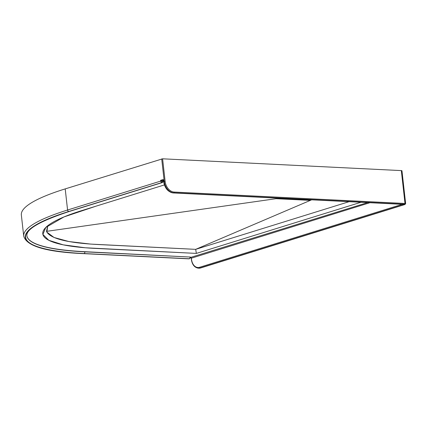 <?xml version="1.0" encoding="UTF-8"?>
<svg xmlns="http://www.w3.org/2000/svg" width="427" height="427" viewBox="0 0 427 427"><rect width="100%" height="100%" fill="white"/><g stroke="black" fill="none" stroke-linecap="round" stroke-linejoin="round"><path stroke-width="0.64" d="M311.448 199.788L309.863 200.311L276.269 198.619M310.189 199.532L310.066 200.215M309.618 200.268L309.292 199.639M163.013 180.893L161.598 180.979A0.801 0.582 72.7 0 0 162.281 181.79L162.522 181.801A0.801 0.582 72.7 0 0 163.029 181.048L163.029 181.048M163.082 181.203L162.441 182.526L69.313 211.461C40.202 221.063 26.063 229.16 26.901 235.757A172.786 30.509 173.6 0 0 84.834 251.845L190.138 257.049L84.818 251.69A172.786 30.509 -6.4 0 1 26.89 235.683M190.122 256.894L190.138 257.049A1.441 0.961 -87.2 0 1 189.348 258.751L84.044 253.547A174.227 30.76 -6.4 0 1 69.046 211.493L161.934 182.548L68.806 211.482A174.547 30.819 173.6 0 0 83.836 253.617L189.348 258.751A0.64 0.464 72.7 0 0 189.689 258.538M196.367 253.408L85.256 247.767L63.196 244.836L48.801 240.294L42.881 234.402L45.769 227.484L64.002 216.921L95.856 206.22L164.39 184.928L81.851 210.57A156.789 27.68 173.6 0 0 42.78 233.815A156.789 27.68 173.6 0 0 95.349 248.418L196.367 253.408L361.061 202.238L196.367 253.408L195.683 249.352L349.206 201.651L195.683 249.352L90.695 244.095L68.928 241.543L54.042 237.481L46.842 232.123L47.712 225.755L46.5 231.359L276.034 198.694L277.86 198.128M68.806 211.482A1.441 1.041 -107.3 0 1 67.578 210.02A175.988 31.07 -6.4 0 0 23.72 236.115L21.35 214.984A175.988 31.07 -6.4 0 1 65.208 188.894L162.602 158.807L401.321 170.603A1.921 0.342 -6.4 0 1 401.962 170.779L405.65 203.642A1.921 0.342 -6.4 0 0 405.004 203.465L401.321 170.603M65.208 188.894L67.578 210.02L160.701 181.085L160.616 180.306L161.582 180.824L163.381 180.306M311.694 199.799L195.683 249.352L101.978 244.719C68.48 243.267 49.986 238.816 46.5 231.359M309.869 200.364L276.034 198.694M278.932 198.181L278.297 198.464L309.506 200.007L310.621 199.745M277.833 198.155L278.244 198.47L309.404 200.001M309.506 200.007L309.954 199.953M310.066 199.916L310.653 199.745M190.351 257.513L367.732 202.569M162.602 158.807L165.126 181.342A10.558 7.649 72.7 0 0 174.152 192.059L405.004 203.465A0.64 0.427 -87.2 0 1 404.657 204.223L173.8 192.812L402.805 204.282A2.562 0.454 -6.4 0 1 403.024 204.901L200.13 267.942L404.764 204.528L404.657 204.223M160.616 180.306L162.719 179.65A0.64 0.464 72.7 0 0 163.269 180.301A0.64 0.427 -87.2 0 1 163.36 180.285L163.706 180.637A1.281 0.854 -87.2 0 0 162.719 179.65M163.706 180.637L163.808 181.576L164.23 181.448L161.705 158.913M370.006 202.681L191.365 258.186L191.467 259.125A10.558 7.04 -87.2 0 0 199.58 267.291L402.383 204.277M84.044 253.547A1.441 0.961 92.8 0 0 84.834 251.845L84.818 251.69M404.764 204.528A0.64 0.464 72.7 0 0 404.887 204.517L200.722 267.948L198.822 268.193A11.198 7.467 -87.2 0 0 200.605 267.964A0.64 0.464 72.7 0 0 200.829 267.894M199.58 267.291A0.64 0.464 -107.3 0 0 200.13 267.942A11.198 7.467 92.8 0 1 198.347 268.172L198.822 268.193M174.152 192.059A0.64 0.427 -87.2 0 1 173.8 192.812A11.198 8.113 -107.3 0 1 164.23 181.448L165.126 181.342M163.808 181.576A11.198 8.113 72.7 0 0 173.378 192.945A0.64 0.427 92.8 0 1 173.277 192.956C168.051 192.033 164.843 188.27 163.648 181.672L163.808 181.576M163.867 181.731L163.546 180.733M403.024 204.901A0.64 0.464 -107.3 0 1 402.485 204.282M198.347 268.172C194.456 267.569 192.113 264.58 191.312 259.216L191.365 258.186A0.64 0.464 72.7 0 0 190.816 257.534A0.64 0.427 -87.2 0 1 190.613 257.524M405.65 203.642L404.887 204.517A0.64 0.464 72.7 0 0 405.063 204.389M162.441 182.526A1.441 1.041 -107.3 0 1 162.169 182.559A0.64 0.427 -87.2 0 0 162.522 181.801M69.313 211.461A1.441 1.041 -107.3 0 1 69.046 211.493M162.281 181.79A0.64 0.427 -87.2 0 1 161.934 182.548A1.441 1.041 -107.3 0 1 160.701 181.085L161.598 180.979M83.836 253.617A1.441 0.961 92.8 0 1 83.607 253.643C46.383 252.01 26.426 246.165 23.72 236.115M188.681 258.794A1.441 0.961 -87.2 0 0 188.91 258.847A1.441 0.961 -87.2 0 0 189.134 258.815A0.64 0.464 72.7 0 0 189.358 258.751M402.955 203.967L403.211 204.362L173.277 192.956M191.205 258.276L190.351 257.529M190.351 257.107L189.465 258.735L188.91 258.847L83.607 253.643"/></g></svg>
